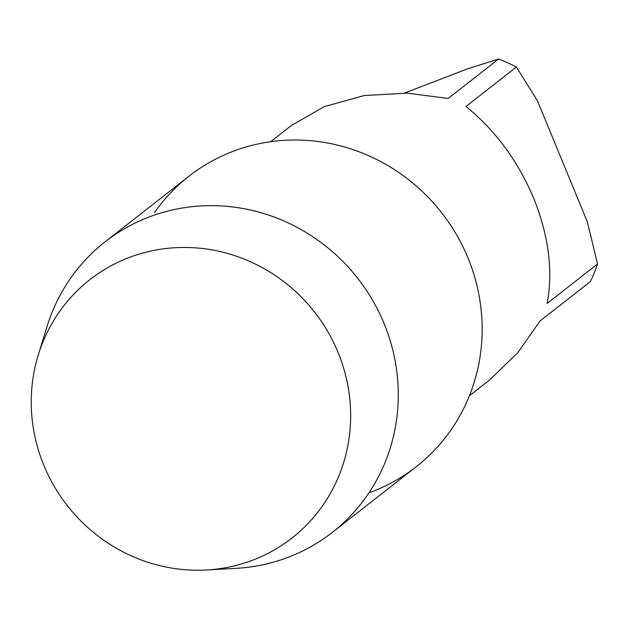 <?xml version="1.0" encoding="UTF-8"?>
<svg xmlns="http://www.w3.org/2000/svg" width="629" height="629" viewBox="0 0 629 629"><rect width="100%" height="100%" fill="white"/><g stroke="black" fill="none" stroke-linecap="round" stroke-linejoin="round"><path stroke-width="0.94" d="M38.243 355.063L46.986 326.655A184.431 176.56 52 0 1 105.043 241.874A184.431 176.56 52 0 1 148.641 217.178A184.431 176.56 52 0 1 372.454 300.025A184.431 176.56 52 0 1 332.332 532.386A184.431 176.56 52 0 1 288.742 557.082A184.431 176.56 52 0 1 236.072 568.341L206.398 569.984A164.012 157.006 52 0 1 38.243 355.063A164.012 157.006 52 0 1 128.646 257.709A164.012 157.006 52 0 1 337.993 352.232A164.012 157.006 52 0 1 253.235 559.975A164.012 157.006 52 0 1 206.398 569.984M105.043 241.874L188.928 176.238A184.431 176.56 52 0 1 232.526 151.542A184.431 176.56 52 0 1 456.339 234.389A184.431 176.56 52 0 1 416.225 466.749L332.332 532.386M154.467 212.61A184.431 176.56 52 0 1 320.546 141.855A184.431 176.56 52 0 1 467.945 257.843A184.431 176.56 52 0 1 368.987 492.806M404.628 93.037L467.048 69.009L498.608 59.016A161.276 154.396 52 0 1 516.37 67.028L537.457 100.805L587.305 221.738L597.55 263.999A161.276 154.396 52 0 1 590.364 281.619L539.965 321.042L517.856 352.617L489.905 379.712L469.415 395.735M597.55 263.999L547.151 303.43C553.206 270.706 548.708 235.623 533.651 198.182C517.911 160.906 495.345 130.329 465.971 106.458L516.37 67.028M498.608 59.016L448.218 98.446L406.837 93.116L364.089 95.569L324.155 106.678L291.148 125.666L270.659 141.698"/></g></svg>
